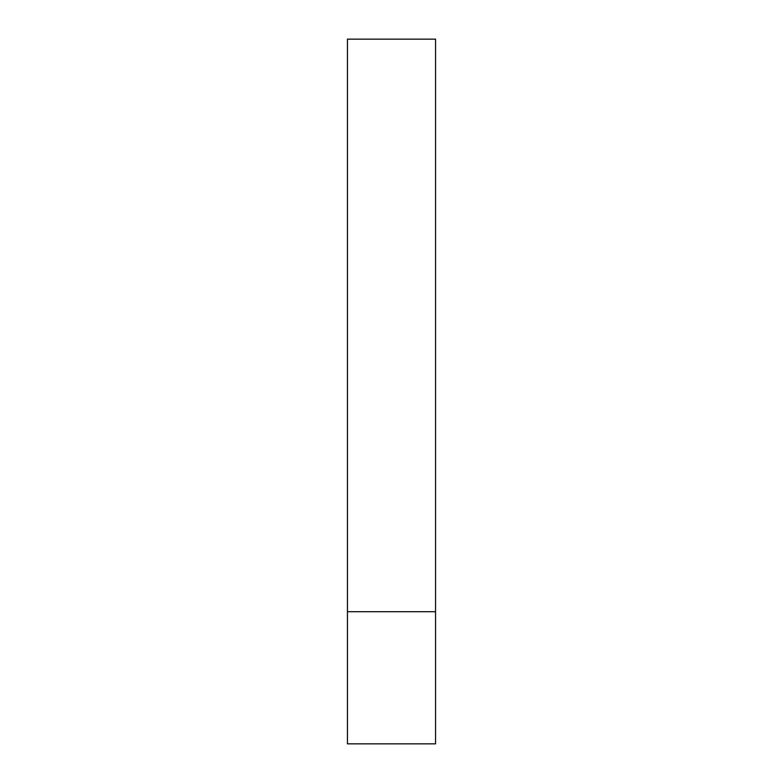 <?xml version="1.0" encoding="UTF-8"?>
<svg xmlns="http://www.w3.org/2000/svg" width="783" height="783" viewBox="0 0 783 783"><rect width="100%" height="100%" fill="white"/><g stroke="black" fill="none" stroke-linecap="round" stroke-linejoin="round"><path stroke-width="1.17" d="M435.544 611.719L347.456 611.719L435.544 611.719L435.544 39.15L347.456 39.15L347.456 743.85L435.544 743.85L435.544 611.719"/></g></svg>
